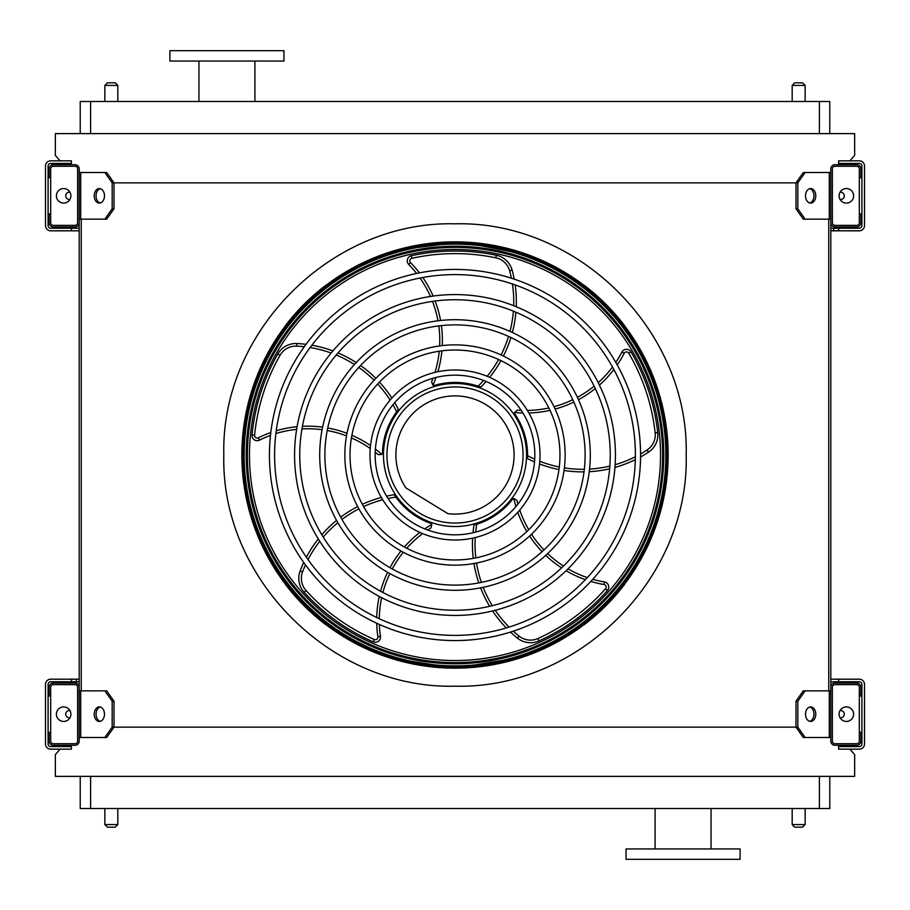 <?xml version="1.0" encoding="UTF-8"?>
<svg xmlns="http://www.w3.org/2000/svg" width="910" height="910" viewBox="0 0 910 910"><rect width="100%" height="100%" fill="white"/><g stroke="black" fill="none" stroke-linecap="round" stroke-linejoin="round"><path stroke-width="1.36" d="M829.772 776.378L829.772 808.512L80.228 808.512L80.228 776.378M60.071 749.169L55.351 754.606L55.351 776.378L854.649 776.378L854.649 754.606L849.929 749.169M830.807 172.502L805.145 172.502L797.82 182.864L112.18 182.864L104.855 172.502L79.193 172.502M104.855 219.151L112.18 208.777L114.012 208.777L106.686 219.151L79.193 219.151L79.193 690.849L106.686 690.849L114.012 701.223L112.18 701.223L104.855 690.849M81.263 219.151L81.263 690.849M805.145 219.151L803.314 219.151L795.988 208.777L797.82 208.777L805.145 219.151L830.807 219.151L830.807 690.849L805.145 690.849L797.82 701.223L795.988 701.223L795.988 727.135L797.82 727.135L805.145 737.498L803.314 737.498L795.988 727.135L114.012 727.135L114.012 701.223M828.737 219.151L828.737 690.849M63.45 745.279L62.324 746.575M847.676 746.575L846.55 745.279M849.929 160.831L854.649 155.394L854.649 133.622L55.351 133.622L55.351 155.394L60.071 160.831M62.324 163.425L63.45 164.721M846.55 164.721L847.676 163.425M80.228 101.488L80.228 133.622L80.228 101.488L90.602 101.488L90.602 133.622M819.398 133.622L819.398 101.488L90.602 101.488M819.398 101.488L829.772 101.488L829.772 133.622M683.08 859.313L740.092 859.313L740.092 848.95L626.057 848.95L626.057 859.313L683.08 859.313M283.943 50.687L169.908 50.687L169.908 61.05L283.943 61.05L283.943 50.687M254.914 61.05L254.914 101.488M792.189 808.512L792.189 824.585L805.145 824.585L805.145 808.512M802.552 827.179L794.783 827.179L802.552 827.179L805.145 824.585M104.855 808.512L104.855 824.585L117.811 824.585L117.811 808.512M115.217 827.179L107.448 827.179L115.217 827.179L117.811 824.585M802.552 82.821L794.783 82.821L802.552 82.821L805.145 85.415L805.145 101.488M115.217 82.821L107.448 82.821L115.217 82.821L117.811 85.415L117.811 101.488M79.193 741.127L79.193 687.221A4.152 4.152 0 0 0 75.041 683.08L53.281 683.08A4.152 4.152 0 0 0 49.129 687.221L49.129 696.036L50.687 696.036L50.687 687.221A2.593 2.593 0 0 1 53.281 684.627L75.041 684.627A2.593 2.593 0 0 1 77.634 687.221L77.634 741.127A2.593 2.593 0 0 1 75.041 743.72L53.281 743.72A2.593 2.593 0 0 1 50.687 741.127L50.687 732.322L49.129 732.322L49.129 741.127A4.152 4.152 0 0 0 53.281 745.279L75.041 745.279A4.152 4.152 0 0 0 79.193 741.127M50.687 696.036L50.687 732.322M63.643 721.437A7.257 7.257 0 0 0 69.922 710.551A7.257 7.257 0 0 0 57.353 710.551A7.257 7.257 0 0 0 63.643 721.437M100.271 721.323A7.257 5.13 90 0 1 96.05 714.179A7.257 5.13 90 0 1 100.271 707.036M104.855 737.498L112.18 727.135L114.012 727.135L106.686 737.498L79.193 737.498M112.18 727.135L112.18 701.223M104.479 714.179A7.257 5.13 90 0 1 99.349 721.437A7.257 5.13 90 0 1 94.219 714.179A7.257 5.13 90 0 1 99.349 706.922A7.257 5.13 90 0 1 104.479 714.179M830.807 687.221L830.807 741.127A4.152 4.152 0 0 0 834.959 745.279L856.719 745.279A4.152 4.152 0 0 0 860.871 741.127L860.871 732.322L859.313 732.322L859.313 741.127A2.593 2.593 0 0 1 856.719 743.72L834.959 743.72A2.593 2.593 0 0 1 832.366 741.127L832.366 687.221A2.593 2.593 0 0 1 834.959 684.627L856.719 684.627A2.593 2.593 0 0 1 859.313 687.221L859.313 696.036L860.871 696.036L860.871 687.221A4.152 4.152 0 0 0 856.719 683.08L834.959 683.08A4.152 4.152 0 0 0 830.807 687.221M859.313 732.322L859.313 696.036M846.357 721.437A7.257 7.257 0 0 0 852.647 710.551A7.257 7.257 0 0 0 840.078 710.551A7.257 7.257 0 0 0 846.357 721.437M830.807 737.498L805.145 737.498M815.781 714.179A7.257 5.13 -90 0 1 810.651 721.437A7.257 5.13 -90 0 1 805.521 714.179A7.257 5.13 -90 0 1 810.651 706.922A7.257 5.13 -90 0 1 815.781 714.179M797.82 727.135L797.82 701.223M809.729 707.036A7.257 5.13 -90 0 1 813.949 714.179A7.257 5.13 -90 0 1 809.729 721.323M795.988 701.223L803.314 690.849L805.145 690.849M830.807 168.873L830.807 222.779A4.152 4.152 0 0 0 834.959 226.92L856.719 226.92A4.152 4.152 0 0 0 860.871 222.779L860.871 213.964L859.313 213.964L859.313 222.779A2.593 2.593 0 0 1 856.719 225.373L834.959 225.373A2.593 2.593 0 0 1 832.366 222.779L832.366 168.873A2.593 2.593 0 0 1 834.959 166.28L856.719 166.28A2.593 2.593 0 0 1 859.313 168.873L859.313 177.677L860.871 177.677L860.871 168.873A4.152 4.152 0 0 0 856.719 164.721L834.959 164.721A4.152 4.152 0 0 0 830.807 168.873M859.313 213.964L859.313 177.677M846.357 203.078A7.257 7.257 0 0 0 852.647 192.192A7.257 7.257 0 0 0 840.078 192.192A7.257 7.257 0 0 0 846.357 203.078M815.781 195.821A7.257 5.13 -90 0 1 810.651 203.078A7.257 5.13 -90 0 1 805.521 195.821A7.257 5.13 -90 0 1 810.651 188.563A7.257 5.13 -90 0 1 815.781 195.821M797.82 208.777L797.82 182.864M795.988 208.777L795.988 182.864L803.314 172.502L805.145 172.502M809.729 188.677A7.257 5.13 -90 0 1 813.949 195.821A7.257 5.13 -90 0 1 809.729 202.964M79.193 222.779L79.193 168.873A4.152 4.152 0 0 0 75.041 164.721L53.281 164.721A4.152 4.152 0 0 0 49.129 168.873L49.129 177.677L50.687 177.677L50.687 168.873A2.593 2.593 0 0 1 53.281 166.28L75.041 166.28A2.593 2.593 0 0 1 77.634 168.873L77.634 222.779A2.593 2.593 0 0 1 75.041 225.373L53.281 225.373A2.593 2.593 0 0 1 50.687 222.779L50.687 213.964L49.129 213.964L49.129 222.779A4.152 4.152 0 0 0 53.281 226.92L75.041 226.92A4.152 4.152 0 0 0 79.193 222.779M50.687 177.677L50.687 213.964M63.643 203.078A7.257 7.257 0 0 0 69.922 192.192A7.257 7.257 0 0 0 57.353 192.192A7.257 7.257 0 0 0 63.643 203.078M100.271 202.964A7.257 5.13 90 0 1 96.05 195.821A7.257 5.13 90 0 1 100.271 188.677M104.855 172.502L106.686 172.502L114.012 182.864L114.012 208.777M112.18 208.777L112.18 182.864M104.479 195.821A7.257 5.13 90 0 1 99.349 203.078A7.257 5.13 90 0 1 94.219 195.821A7.257 5.13 90 0 1 99.349 188.563A7.257 5.13 90 0 1 104.479 195.821M840.044 717.751A3.629 3.629 0 0 0 844.275 714.486A3.629 3.629 0 0 0 840.044 710.596M838.588 679.19L838.588 681.783L859.313 681.783A2.593 2.593 0 0 1 861.907 684.377L861.907 743.982A2.593 2.593 0 0 1 859.313 746.575L838.588 746.575L838.588 749.169L859.313 749.169A5.187 5.187 0 0 0 864.5 743.982L864.5 684.377A5.187 5.187 0 0 0 859.313 679.19L830.807 679.19M71.412 681.783L71.412 679.19L50.687 679.19A5.187 5.187 0 0 0 45.5 684.377L45.5 743.982A5.187 5.187 0 0 0 50.687 749.169L71.412 749.169L71.412 746.575L50.687 746.575A2.593 2.593 0 0 1 48.093 743.982L48.093 684.377A2.593 2.593 0 0 1 50.687 681.783L79.193 681.783M830.807 681.783L838.588 681.783M71.412 679.19L79.193 679.19M69.956 710.596A3.629 3.629 0 0 0 65.725 714.486A3.629 3.629 0 0 0 69.956 717.751M838.588 228.217L838.588 230.81L859.313 230.81A5.187 5.187 0 0 0 864.5 225.623L864.5 166.018A5.187 5.187 0 0 0 859.313 160.831L838.588 160.831L838.588 163.425L859.313 163.425A2.593 2.593 0 0 1 861.907 166.018L861.907 225.623A2.593 2.593 0 0 1 859.313 228.217L830.807 228.217M50.687 163.425L71.412 163.425L71.412 160.831L50.687 160.831A5.187 5.187 0 0 0 45.5 166.018L45.5 225.623A5.187 5.187 0 0 0 50.687 230.81L71.412 230.81L71.412 228.217L50.687 228.217A2.593 2.593 0 0 1 48.093 225.623L48.093 166.018A2.593 2.593 0 0 1 50.687 163.425M79.193 228.217L71.412 228.217M79.193 230.81L71.412 230.81M838.588 230.81L830.807 230.81M840.044 199.404A3.629 3.629 0 0 0 844.275 196.128A3.629 3.629 0 0 0 840.044 192.249M69.956 192.249A3.629 3.629 0 0 0 65.725 196.128A3.629 3.629 0 0 0 69.956 199.404M455 667.951A212.951 212.951 0 0 0 639.423 348.53A212.951 212.951 0 0 0 270.577 348.53A212.951 212.951 0 0 0 455 667.951M455 635.385A180.385 180.385 0 0 0 611.224 364.808A180.385 180.385 0 0 0 298.776 364.808A180.385 180.385 0 0 0 455 635.385M455 640.572A185.572 185.572 0 0 0 615.706 362.214A185.572 185.572 0 0 0 294.294 362.214A185.572 185.572 0 0 0 455 640.572M455 610.246A155.246 155.246 0 0 0 589.452 377.377A155.246 155.246 0 0 0 320.548 377.377A155.246 155.246 0 0 0 455 610.246M455 615.433A160.433 160.433 0 0 0 593.934 374.784A160.433 160.433 0 0 0 316.066 374.784A160.433 160.433 0 0 0 455 615.433M455 585.107A130.107 130.107 0 0 0 567.681 389.946A130.107 130.107 0 0 0 342.319 389.946A130.107 130.107 0 0 0 455 585.107M455 590.294A135.294 135.294 0 0 0 572.163 387.353A135.294 135.294 0 0 0 337.837 387.353A135.294 135.294 0 0 0 455 590.294M455 559.968A104.968 104.968 0 0 0 545.909 402.516A104.968 104.968 0 0 0 364.091 402.516A104.968 104.968 0 0 0 455 559.968M455 565.155A110.156 110.156 0 0 0 550.391 399.922A110.156 110.156 0 0 0 359.609 399.922A110.156 110.156 0 0 0 455 565.155M455 534.83A79.83 79.83 0 0 0 524.137 415.085A79.83 79.83 0 0 0 385.863 415.085A79.83 79.83 0 0 0 455 534.83M455 540.005A85.005 85.005 0 0 0 528.619 412.492A85.005 85.005 0 0 0 381.381 412.492A85.005 85.005 0 0 0 455 540.005M436.026 377.457A111.066 111.066 0 0 1 432.955 385.226L431.579 381.847L432.955 385.226A2.593 2.593 0 0 0 434.696 385.328A72.572 72.572 0 0 1 478.08 386.193L478.694 386.409M486.145 381.495A120.268 120.268 0 0 1 480.787 387.171L478.08 386.193A117.674 117.674 0 0 0 483.585 380.471M514.207 279.131A120.268 120.268 0 0 0 512.102 270.099A20.737 20.737 0 0 0 496.303 255.255A203.976 203.976 0 0 0 411.297 255.767A5.187 5.187 0 0 0 408.715 264.457A108.472 108.472 0 0 1 416.609 273.444M420.022 278.039A108.472 108.472 0 0 1 430.464 296.455M432.5 301.392A108.472 108.472 0 0 1 437.983 320.786M438.802 325.905A108.472 108.472 0 0 1 439.644 345.925M439.246 351.226A108.472 108.472 0 0 1 434.98 372.383M432.978 378.276A108.472 108.472 0 0 1 431.579 381.847M489.637 377.366A120.268 120.268 0 0 0 500.978 360.633M503.412 356.06A120.268 120.268 0 0 0 510.92 337.53M512.375 332.48A120.268 120.268 0 0 0 515.902 312.198M516.254 306.727A120.268 120.268 0 0 0 515.174 284.944M522.886 413.003A111.066 111.066 0 0 1 514.548 412.469L517.335 410.114L514.548 412.469A2.593 2.593 0 0 0 514.992 414.164A72.572 72.572 0 0 1 527.561 455.683L527.561 456.331M534.523 461.905A120.268 120.268 0 0 1 527.481 458.56L527.561 455.683A117.674 117.674 0 0 0 534.716 459.163M640.56 456.957A120.268 120.268 0 0 0 648.5 452.179A20.737 20.737 0 0 0 657.737 432.557A203.976 203.976 0 0 0 630.983 351.874A5.187 5.187 0 0 0 621.905 352.09A108.472 108.472 0 0 1 615.808 362.385M612.498 367.048A108.472 108.472 0 0 1 598.2 382.666M594.139 386.136A108.472 108.472 0 0 1 577.395 397.34M572.777 399.706A108.472 108.472 0 0 1 553.997 406.69M548.832 407.953A108.472 108.472 0 0 1 527.39 410.433M521.168 410.342A108.472 108.472 0 0 1 517.335 410.114M539.539 463.952A120.268 120.268 0 0 0 558.956 469.56M564.063 470.47A120.268 120.268 0 0 0 584.004 471.88M589.259 471.71A120.268 120.268 0 0 0 609.632 468.798M614.944 467.433A120.268 120.268 0 0 0 635.328 459.675M455 526.537A71.537 71.537 0 0 0 516.948 419.237A71.537 71.537 0 0 0 393.052 419.237A71.537 71.537 0 0 0 455 526.537M515.924 506.586A111.066 111.066 0 0 1 513.854 498.487L516.948 500.409L513.854 498.487A2.593 2.593 0 0 0 512.375 499.431A72.572 72.572 0 0 1 476.772 524.228A117.674 117.674 0 0 0 475.68 532.1M473.007 532.771A120.268 120.268 0 0 1 474.008 525.036L476.772 524.228M510.476 632.086A120.268 120.268 0 0 0 517.483 638.16A20.737 20.737 0 0 0 538.993 640.879A203.976 203.976 0 0 0 607.459 590.499A5.187 5.187 0 0 0 604.445 581.945A108.472 108.472 0 0 1 592.774 579.317M587.314 577.611A108.472 108.472 0 0 1 568.045 568.841M563.483 566.054A108.472 108.472 0 0 1 547.661 553.587M543.987 549.924A108.472 108.472 0 0 1 531.531 534.216M528.744 529.7A108.472 108.472 0 0 1 519.758 510.078M517.915 504.129A108.472 108.472 0 0 1 516.948 500.409M472.608 538.163A120.268 120.268 0 0 0 473.268 558.365M473.985 563.506A120.268 120.268 0 0 0 478.808 582.912M480.605 587.849A120.268 120.268 0 0 0 489.66 606.333M492.594 610.963A120.268 120.268 0 0 0 506.278 627.945M424.765 528.881A111.066 111.066 0 0 1 431.818 524.41L430.953 527.948L431.818 524.41A2.593 2.593 0 0 0 430.475 523.295A72.572 72.572 0 0 1 395.884 497.099A117.674 117.674 0 0 0 388.058 498.498M386.602 496.155A120.268 120.268 0 0 1 394.269 494.721L395.884 497.099M303.724 562.482A120.268 120.268 0 0 0 300.118 571.025A20.737 20.737 0 0 0 304.179 592.319A203.976 203.976 0 0 0 373.248 641.868A5.187 5.187 0 0 0 380.448 636.363A108.472 108.472 0 0 1 379.345 624.453M379.277 618.72A108.472 108.472 0 0 1 381.665 597.688M382.905 592.49A108.472 108.472 0 0 1 389.878 573.584M392.221 568.955A108.472 108.472 0 0 1 403.312 552.268M406.747 548.218A108.472 108.472 0 0 1 422.638 533.613M427.711 530.018A108.472 108.472 0 0 1 430.953 527.948M381.347 497.451A120.268 120.268 0 0 0 362.339 504.322M357.675 506.586A120.268 120.268 0 0 0 340.704 517.164M336.563 520.395A120.268 120.268 0 0 0 321.787 534.727M318.284 538.947A120.268 120.268 0 0 0 306.363 557.204M375.398 449.085A111.066 111.066 0 0 1 381.825 454.409L378.196 454.67L381.825 454.409A2.593 2.593 0 0 0 382.462 452.782A72.572 72.572 0 0 1 396.692 411.786A117.674 117.674 0 0 0 392.949 404.779M394.724 402.664A120.268 120.268 0 0 1 398.455 409.511L396.692 411.786M306.033 344.344A120.268 120.268 0 0 0 296.796 343.548A20.737 20.737 0 0 0 277.789 353.99A203.976 203.976 0 0 0 252.013 434.991A5.187 5.187 0 0 0 259.475 440.144A108.472 108.472 0 0 1 270.463 435.412M275.889 433.581A108.472 108.472 0 0 1 296.637 429.349M301.961 428.928A108.472 108.472 0 0 1 322.095 429.702M327.213 430.51A108.472 108.472 0 0 1 346.517 435.901M351.431 437.915A108.472 108.472 0 0 1 370.233 448.505M375.216 452.236A108.472 108.472 0 0 1 378.196 454.67M391.869 398.068A120.268 120.268 0 0 0 379.459 382.12M375.864 378.378A120.268 120.268 0 0 0 360.553 365.513M356.208 362.578A120.268 120.268 0 0 0 338.008 352.943M332.912 350.919A120.268 120.268 0 0 0 311.857 345.22M455 523.045A68.045 68.045 0 0 0 513.934 420.977A68.045 68.045 0 0 0 396.066 420.977A68.045 68.045 0 0 0 455 523.045M447.925 513.672A59.093 59.093 0 0 0 513.684 448.095A59.093 59.093 0 0 0 434.502 399.57A59.093 59.093 0 0 0 405.94 487.942L447.925 513.672M318.341 291.223C316.293 292.952 316.293 292.952 318.341 291.223L318.09 291.439M320.764 289.232C322.857 287.549 322.857 287.549 320.764 289.232C322.857 287.549 322.857 287.549 320.764 289.232M289.232 320.764C287.549 322.857 287.549 322.857 289.232 320.764C287.549 322.857 287.549 322.857 289.232 320.764L289.027 321.025M291.223 318.341C292.952 316.293 292.952 316.293 291.223 318.341M325.791 285.467L325.689 285.365A213.304 213.304 0 0 0 285.365 325.689L285.467 325.791M320.764 620.768C322.857 622.451 322.857 622.451 320.764 620.768C322.857 622.451 322.857 622.451 320.764 620.768L321.025 620.973M318.341 618.777C316.293 617.048 316.293 617.048 318.341 618.777M291.223 591.659C292.952 593.707 292.952 593.707 291.223 591.659L291.439 591.909M289.232 589.236C287.549 587.143 287.549 587.143 289.232 589.236C287.549 587.143 287.549 587.143 289.232 589.236M285.467 584.22L285.365 584.311A213.304 213.304 0 0 0 325.689 624.635L325.791 624.533M589.236 289.232C587.143 287.549 587.143 287.549 589.236 289.232C587.143 287.549 587.143 287.549 589.236 289.232L588.975 289.027M591.659 291.223C593.707 292.952 593.707 292.952 591.659 291.223M618.777 318.341C617.048 316.293 617.048 316.293 618.777 318.341L618.561 318.09M620.768 320.764C622.451 322.857 622.451 322.857 620.768 320.764C622.451 322.857 622.451 322.857 620.768 320.764M624.533 325.78L624.635 325.689A213.304 213.304 0 0 0 584.311 285.365L584.209 285.467M620.768 589.236C622.451 587.143 622.451 587.143 620.768 589.236C622.451 587.143 622.451 587.143 620.768 589.236L620.973 588.975M618.777 591.659C617.048 593.707 617.048 593.707 618.777 591.659M591.659 618.777C593.707 617.048 593.707 617.048 591.659 618.777L591.909 618.561M589.236 620.768C587.143 622.451 587.143 622.451 589.236 620.768C587.143 622.451 587.143 622.451 589.236 620.768M584.209 624.533L584.311 624.635A213.304 213.304 0 0 0 624.635 584.311L624.533 584.209M455 242.822A212.178 212.178 0 0 1 638.752 561.095A212.178 212.178 0 0 1 271.248 561.095A212.178 212.178 0 0 1 455 242.822M455 666.825A211.825 211.825 0 0 0 666.825 455A211.825 211.825 0 0 0 455 243.175A211.825 211.825 0 0 0 243.175 455A211.825 211.825 0 0 0 455 666.825M455 243.937A211.063 211.063 0 0 1 637.785 560.537A211.063 211.063 0 0 1 272.215 560.537A211.063 211.063 0 0 1 455 243.937M455 249.476A205.524 205.524 0 0 0 277.004 557.762A205.524 205.524 0 0 0 632.996 557.762A205.524 205.524 0 0 0 455 249.476A205.524 205.524 0 0 0 277.004 557.762A205.524 205.524 0 0 0 632.996 557.762A205.524 205.524 0 0 0 455 249.476M455 686.185C331.467 689.37 220.63 578.533 223.814 455C220.63 331.467 331.467 220.63 455 223.814C578.533 220.63 689.37 331.467 686.185 455C689.37 578.533 578.533 689.37 455 686.185M90.602 776.378L90.602 808.512M819.398 808.512L819.398 776.378M805.145 85.415L792.189 85.415L792.189 101.488M117.811 85.415L104.855 85.415L104.855 101.488M80.706 737.498L80.706 690.849M829.294 737.498L829.294 690.849M829.294 219.151L829.294 172.502M80.706 219.151L80.706 172.502M76.372 681.783L76.372 679.19M833.628 228.217L833.628 230.81M389.059 657.702L455 668.156A213.156 213.156 0 0 0 639.593 348.428A213.156 213.156 0 0 0 270.406 348.428A213.156 213.156 0 0 0 455 668.156L522.727 657.111M487.157 376.308A117.674 117.674 0 0 0 498.623 359.53M501.069 354.945A117.674 117.674 0 0 0 508.553 336.427M509.975 331.388A117.674 117.674 0 0 0 513.388 311.152M513.695 305.692A117.674 117.674 0 0 0 512.41 283.988M511.374 278.198A117.674 117.674 0 0 0 509.611 270.782A18.143 18.143 0 0 0 495.779 257.792A201.383 201.383 0 0 0 411.855 258.292A2.593 2.593 0 0 0 410.558 262.649A111.066 111.066 0 0 1 419.442 272.863M422.809 277.505A111.066 111.066 0 0 1 433.114 296.068M435.139 301.028A111.066 111.066 0 0 1 440.565 320.479M441.384 325.609A111.066 111.066 0 0 1 442.26 345.584M441.885 350.851A111.066 111.066 0 0 1 437.881 371.735M408.715 264.457L410.558 262.649M411.297 255.767L411.855 258.292M496.303 255.255L495.779 257.792M512.102 270.099L509.611 270.782M539.778 461.268A117.674 117.674 0 0 0 559.275 466.989M564.393 467.899A117.674 117.674 0 0 0 584.322 469.287M589.555 469.094A117.674 117.674 0 0 0 609.848 466.079M615.137 464.691A117.674 117.674 0 0 0 635.373 456.763M640.572 453.988A117.674 117.674 0 0 0 647.078 450.006A18.143 18.143 0 0 0 655.154 432.841A201.383 201.383 0 0 0 628.742 353.182A2.593 2.593 0 0 0 624.214 353.296A111.066 111.066 0 0 1 617.23 364.899M613.863 369.54A111.066 111.066 0 0 1 599.394 385.078M595.299 388.536A111.066 111.066 0 0 1 578.476 399.706M573.846 402.061A111.066 111.066 0 0 1 555.123 409.068M549.993 410.353A111.066 111.066 0 0 1 528.903 412.992M621.905 352.09L624.214 353.296M630.983 351.874L628.742 353.182M657.737 432.557L655.154 432.841M648.5 452.179L647.078 450.006M475.236 537.571A117.674 117.674 0 0 0 475.828 557.875M476.533 563.028A117.674 117.674 0 0 0 481.379 582.411M483.176 587.325A117.674 117.674 0 0 0 492.31 605.696M495.267 610.291A117.674 117.674 0 0 0 509.065 627.092M513.308 631.176A117.674 117.674 0 0 0 519.11 636.135A18.143 18.143 0 0 0 537.924 638.513A201.383 201.383 0 0 0 605.525 588.781A2.593 2.593 0 0 0 604.012 584.493A111.066 111.066 0 0 1 590.817 581.445M585.369 579.67A111.066 111.066 0 0 1 566.122 570.718M561.572 567.897A111.066 111.066 0 0 1 545.75 555.339M542.076 551.676A111.066 111.066 0 0 1 529.62 536.024M526.822 531.542A111.066 111.066 0 0 1 517.79 512.307M604.445 581.945L604.012 584.493M607.459 590.499L605.525 588.781M538.993 640.879L537.924 638.513M517.483 638.16L519.11 636.135M382.723 499.761A117.674 117.674 0 0 0 363.59 506.597M358.915 508.861A117.674 117.674 0 0 0 341.978 519.451M337.86 522.693A117.674 117.674 0 0 0 323.209 537.059M319.751 541.291A117.674 117.674 0 0 0 308.035 559.604M305.464 564.894A117.674 117.674 0 0 0 302.541 571.946A18.143 18.143 0 0 0 306.09 590.579A201.383 201.383 0 0 0 374.283 639.503A2.593 2.593 0 0 0 377.889 636.738A111.066 111.066 0 0 1 376.717 623.248M376.717 617.515A111.066 111.066 0 0 1 379.288 596.437M380.562 591.238A111.066 111.066 0 0 1 387.614 572.31M389.969 567.692A111.066 111.066 0 0 1 401.003 551.005M404.393 546.967A111.066 111.066 0 0 1 419.908 532.43M380.448 636.363L377.889 636.738M373.248 641.868L374.283 639.503M304.179 592.319L306.09 590.579M300.118 571.025L302.541 571.946M390.094 400.093A117.674 117.674 0 0 0 377.684 384.009M374.078 380.266A117.674 117.674 0 0 0 358.779 367.424M354.422 364.512A117.674 117.674 0 0 0 336.234 355.014M331.138 353.034A117.674 117.674 0 0 0 310.105 347.552M304.27 346.744A117.674 117.674 0 0 0 296.671 346.141A18.143 18.143 0 0 0 280.041 355.275A201.383 201.383 0 0 0 254.595 435.253A2.593 2.593 0 0 0 258.326 437.824A111.066 111.066 0 0 1 270.793 432.534M276.253 430.76A111.066 111.066 0 0 1 297.081 426.699M302.427 426.312A111.066 111.066 0 0 1 322.606 427.165M327.736 427.973A111.066 111.066 0 0 1 347.006 433.308M351.897 435.287A111.066 111.066 0 0 1 370.518 445.547M259.475 440.144L258.326 437.824M252.013 434.991L254.595 435.253M277.789 353.99L280.041 355.275M296.796 343.548L296.671 346.141M455 665.847A210.847 210.847 0 0 1 244.153 455A210.847 210.847 0 0 1 455 244.153A210.847 210.847 0 0 1 665.847 455A210.847 210.847 0 0 1 455 665.847M455 246.223A208.777 208.777 0 0 0 274.194 559.388A208.777 208.777 0 0 0 635.806 559.388A208.777 208.777 0 0 0 455 246.223M455 247.395A207.605 207.605 0 0 1 634.793 558.797A207.605 207.605 0 0 1 275.207 558.797A207.605 207.605 0 0 1 455 247.395M711.063 848.95L711.063 808.512M655.086 848.95L655.086 808.512M198.937 61.05L198.937 101.488M104.855 85.415L107.448 82.821M792.189 85.415L794.783 82.821M104.855 824.585L107.448 827.179M792.189 824.585L794.783 827.179M552.108 644.746L599.644 611.577L636.306 567.101L659.602 514.776L668.122 458.344L661.377 401.685L639.73 348.644L604.49 303.041L558.012 268.393M529.04 255.118L461.7 241.946L395.463 250.33M360.769 263.809L312.107 296.819L274.524 341.568L250.614 394.485L241.867 451.656L248.817 509.065L271.055 562.71L307.216 608.608L354.809 643.131"/></g></svg>
